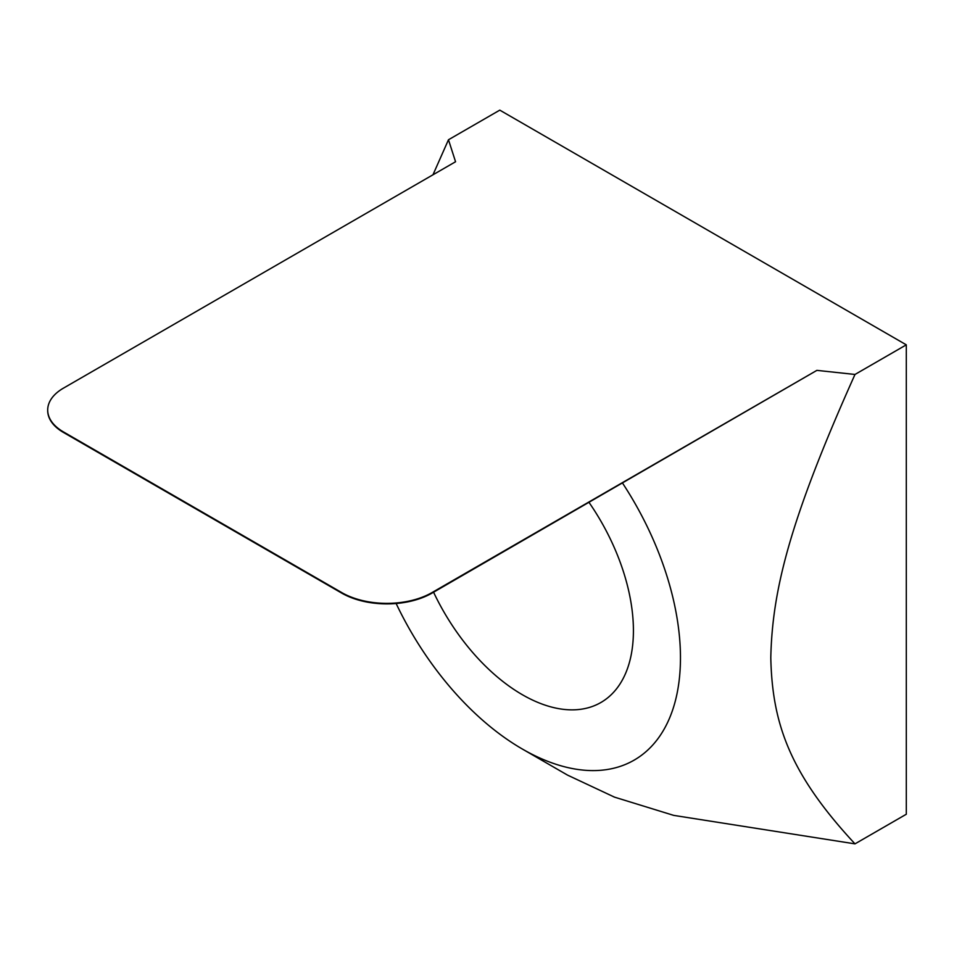 <?xml version="1.0" encoding="UTF-8"?>
<svg xmlns="http://www.w3.org/2000/svg" width="954" height="954" viewBox="0 0 954 954"><rect width="100%" height="100%" fill="white"/><g stroke="black" fill="none" stroke-linecap="round" stroke-linejoin="round"><path stroke-width="1.43" d="M432.973 174.797L448.475 139.761L455.559 161.751L63.381 388.183A53.519 30.898 0 0 0 47.7 410.029A53.519 30.898 0 0 0 63.381 431.876L341.699 592.565A63.882 36.884 0 0 0 432.043 592.565L816.898 370.367L432.043 593.09A63.882 36.884 180 0 1 341.699 593.09L63.381 432.4A53.519 30.898 180 0 1 47.7 410.554A53.519 30.898 180 0 1 47.7 410.292M448.475 139.761L499.789 110.139L906.3 344.835L906.3 814.239L854.987 843.861L673.727 815.384L614.495 797.139L567.535 775.113L522.375 749.045A223.57 129.076 -120 0 0 680.464 657.771A223.57 129.076 -120 0 0 622.545 483.106M589.047 502.448A157.04 90.666 60 0 1 600.889 702.502A157.04 90.666 60 0 1 522.375 694.727A157.04 90.666 60 0 1 433.569 592.207M396.137 603.5A223.57 129.076 -120 0 0 522.375 749.045M816.898 370.367L854.987 374.457C789.304 521.003 772.251 590.896 770.796 657.771C772.251 722.953 789.304 773.169 854.987 843.861M906.3 344.835L854.987 374.457"/></g></svg>
